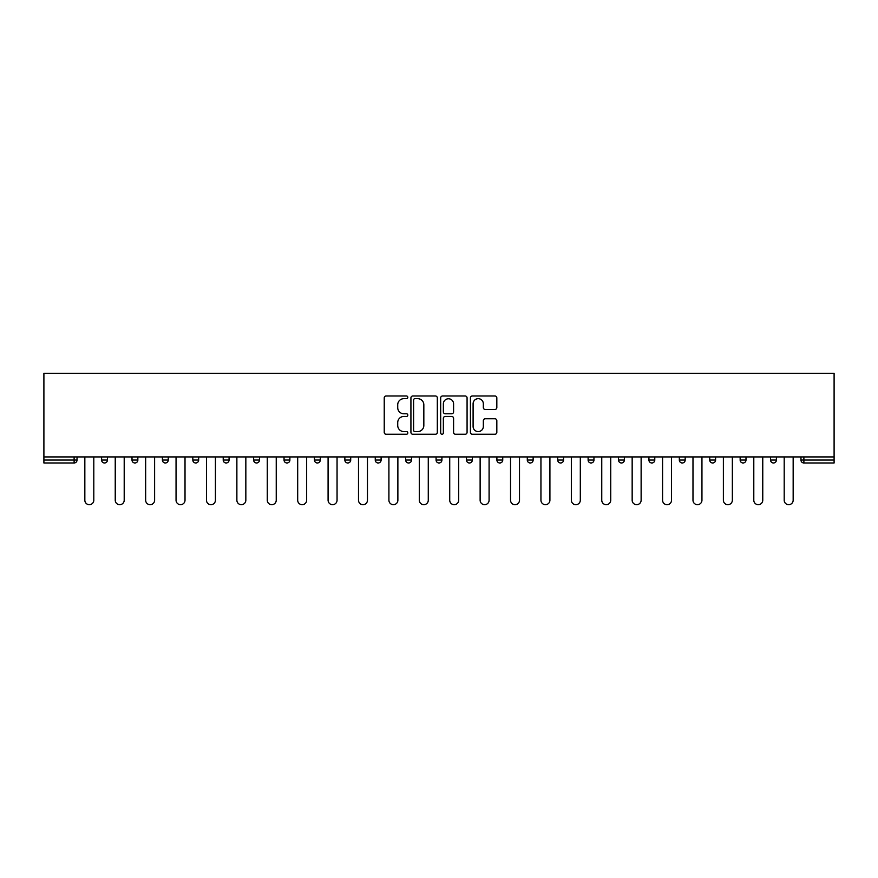 <?xml version="1.0" encoding="UTF-8"?>
<svg xmlns="http://www.w3.org/2000/svg" width="878" height="878" viewBox="0 0 878 878"><rect width="100%" height="100%" fill="white"/><g stroke="black" fill="none" stroke-linecap="round" stroke-linejoin="round"><path stroke-width="1.32" d="M407.809 397.328A1.339 1.339 0 0 0 406.47 395.989L386.144 395.989A1.91 1.91 0 0 0 384.235 397.899L384.235 432.338A1.91 1.91 0 0 0 386.144 434.259L406.47 434.259A1.339 1.339 0 0 0 407.809 432.92A1.339 1.339 0 0 0 406.47 431.581L403.847 431.581A6.124 6.124 0 0 1 397.723 425.457L397.723 422.581A6.124 6.124 0 0 1 403.847 416.457L406.47 416.457A1.339 1.339 0 0 0 407.809 415.118A1.339 1.339 0 0 0 406.47 413.779L403.847 413.779A6.124 6.124 0 0 1 397.723 407.655L397.723 404.791A6.124 6.124 0 0 1 403.847 398.667L406.47 398.667A1.339 1.339 0 0 0 407.809 397.328M494.918 409.477A1.91 1.91 0 0 0 496.827 407.568L496.827 397.899A1.91 1.91 0 0 0 494.918 395.989L472.342 395.989A1.91 1.91 0 0 0 470.421 397.899L470.421 432.338A1.91 1.91 0 0 0 472.342 434.259L494.918 434.259A1.91 1.91 0 0 0 496.827 432.338L496.827 420.672A1.91 1.91 0 0 0 494.918 418.762L485.249 418.762A1.91 1.91 0 0 0 483.339 420.672L483.339 426.456A5.114 5.114 0 0 1 478.225 431.581A5.114 5.114 0 0 1 473.099 426.456L473.099 403.781A5.114 5.114 0 0 1 478.225 398.667A5.114 5.114 0 0 1 483.339 403.781L483.339 407.568A1.91 1.91 0 0 0 485.249 409.477L494.918 409.477M834.1 456.933L43.9 456.933L43.9 373.315L834.1 373.315L834.1 462.98L803.886 462.98A2.919 2.919 0 0 1 800.966 460.05L800.966 456.933L800.966 460.05L834.1 460.05M437.321 397.899A1.91 1.91 0 0 0 435.411 395.989L412.836 395.989A1.91 1.91 0 0 0 410.926 397.899L410.926 432.338A1.91 1.91 0 0 0 412.836 434.259L435.411 434.259A1.91 1.91 0 0 0 437.321 432.338L437.321 397.899M442.589 395.989L465.164 395.989A1.91 1.91 0 0 1 467.074 397.899L467.074 432.338A1.91 1.91 0 0 1 465.164 434.259L455.506 434.259A1.91 1.91 0 0 1 453.586 432.338L453.586 418.378A1.91 1.91 0 0 0 451.676 416.457L445.267 416.457A1.91 1.91 0 0 0 443.357 418.378L443.357 432.92A1.339 1.339 0 0 1 442.018 434.259A1.339 1.339 0 0 1 440.679 432.92L440.679 397.899A1.91 1.91 0 0 1 442.589 395.989M74.114 462.98A2.919 2.919 0 0 0 77.034 460.05L74.114 460.05L74.114 462.98A2.919 2.919 0 0 0 77.034 460.05L77.034 456.933L77.034 460.05A2.919 2.919 0 0 1 74.114 462.98L43.9 462.98L43.9 460.05L74.114 460.05L74.114 456.933M43.9 456.933L43.9 460.05M101.596 456.933L101.596 460.05L101.596 456.933M104.515 462.98A2.919 2.919 0 0 1 101.596 460.05A2.919 2.919 0 0 0 104.515 462.98A2.919 2.919 0 0 0 107.445 460.05L107.445 456.933L107.445 460.05A2.919 2.919 0 0 1 104.515 462.98A2.919 2.919 0 0 1 101.596 460.05L107.445 460.05A2.919 2.919 0 0 1 104.515 462.98M132.007 456.933L132.007 460.05L132.007 456.933M137.846 456.933L137.846 460.05L137.846 456.933M162.408 456.933L162.408 460.05L162.408 456.933M168.258 456.933L168.258 460.05L168.258 456.933M192.82 456.933L192.82 460.05L192.82 456.933M198.669 456.933L198.669 460.05L198.669 456.933M223.221 456.933L223.221 460.05L223.221 456.933M229.07 456.933L229.07 460.05L229.07 456.933M259.482 456.933L259.482 460.05L253.632 460.05A2.919 2.919 0 0 0 256.552 462.98A2.919 2.919 0 0 1 253.632 460.05L253.632 456.933M284.044 456.933L284.044 460.05L284.044 456.933M289.883 456.933L289.883 460.05L289.883 456.933M314.445 456.933L314.445 460.05L314.445 456.933M320.294 456.933L320.294 460.05L320.294 456.933M344.856 456.933L344.856 460.05L344.856 456.933M350.706 456.933L350.706 460.05L350.706 456.933M375.257 456.933L375.257 460.05L375.257 456.933M381.107 456.933L381.107 460.05L381.107 456.933M405.669 456.933L405.669 460.05L405.669 456.933M411.519 456.933L411.519 460.05A2.919 2.919 0 0 1 408.588 462.98A2.919 2.919 0 0 1 405.669 460.05L411.519 460.05A2.919 2.919 0 0 1 408.588 462.98M436.081 456.933L436.081 460.05L436.081 456.933M441.919 456.933L441.919 460.05L441.919 456.933M466.481 456.933L466.481 460.05L466.481 456.933M472.331 456.933L472.331 460.05L472.331 456.933M502.743 456.933L502.743 460.05A2.919 2.919 0 0 1 499.812 462.98A2.919 2.919 0 0 1 496.893 460.05L496.893 456.933M533.144 456.933L533.144 460.05A2.919 2.919 0 0 1 530.224 462.98A2.919 2.919 0 0 1 527.294 460.05L527.294 456.933M563.555 456.933L563.555 460.05A2.919 2.919 0 0 1 560.625 462.98A2.919 2.919 0 0 1 557.706 460.05L557.706 456.933M593.956 456.933L593.956 460.05A2.919 2.919 0 0 1 591.037 462.98A2.919 2.919 0 0 1 588.117 460.05L588.117 456.933M621.448 462.98A2.919 2.919 0 0 0 624.368 460.05L624.368 456.933L624.368 460.05A2.919 2.919 0 0 1 621.448 462.98A2.919 2.919 0 0 1 618.518 460.05L618.518 456.933M654.779 456.933L654.779 460.05A2.919 2.919 0 0 1 651.849 462.98A2.919 2.919 0 0 1 648.93 460.05L648.93 456.933M679.331 456.933L679.331 460.05L679.331 456.933M685.18 456.933L685.18 460.05A2.919 2.919 0 0 1 682.261 462.98A2.919 2.919 0 0 1 679.331 460.05L685.18 460.05A2.919 2.919 0 0 1 682.261 462.98M715.592 456.933L715.592 460.05A2.919 2.919 0 0 1 712.662 462.98A2.919 2.919 0 0 1 709.742 460.05L709.742 456.933M740.154 456.933L740.154 460.05L740.154 456.933M745.993 456.933L745.993 460.05A2.919 2.919 0 0 1 743.073 462.98A2.919 2.919 0 0 1 740.154 460.05L745.993 460.05A2.919 2.919 0 0 1 743.073 462.98A2.919 2.919 0 0 0 745.993 460.05M770.555 460.05A2.919 2.919 0 0 0 773.485 462.98A2.919 2.919 0 0 0 776.404 460.05L776.404 456.933L776.404 460.05L770.555 460.05A2.919 2.919 0 0 0 773.485 462.98A2.919 2.919 0 0 1 770.555 460.05L770.555 456.933M134.927 462.98A2.919 2.919 0 0 1 132.007 460.05A2.919 2.919 0 0 0 134.927 462.98A2.919 2.919 0 0 0 137.846 460.05A2.919 2.919 0 0 1 134.927 462.98A2.919 2.919 0 0 1 132.007 460.05L137.846 460.05A2.919 2.919 0 0 1 134.927 462.98M165.338 462.98A2.919 2.919 0 0 1 162.408 460.05A2.919 2.919 0 0 0 165.338 462.98A2.919 2.919 0 0 0 168.258 460.05A2.919 2.919 0 0 1 165.338 462.98A2.919 2.919 0 0 1 162.408 460.05L168.258 460.05A2.919 2.919 0 0 1 165.338 462.98M195.739 462.98A2.919 2.919 0 0 1 192.82 460.05A2.919 2.919 0 0 0 195.739 462.98A2.919 2.919 0 0 0 198.669 460.05A2.919 2.919 0 0 1 195.739 462.98A2.919 2.919 0 0 1 192.82 460.05L198.669 460.05A2.919 2.919 0 0 1 195.739 462.98M226.151 462.98A2.919 2.919 0 0 1 223.221 460.05A2.919 2.919 0 0 0 226.151 462.98A2.919 2.919 0 0 0 229.07 460.05A2.919 2.919 0 0 1 226.151 462.98A2.919 2.919 0 0 1 223.221 460.05L229.07 460.05A2.919 2.919 0 0 1 226.151 462.98M256.552 462.98A2.919 2.919 0 0 0 259.482 460.05A2.919 2.919 0 0 1 256.552 462.98A2.919 2.919 0 0 1 253.632 460.05M286.963 462.98A2.919 2.919 0 0 1 284.044 460.05A2.919 2.919 0 0 0 286.963 462.98A2.919 2.919 0 0 0 289.883 460.05A2.919 2.919 0 0 1 286.963 462.98A2.919 2.919 0 0 1 284.044 460.05L289.883 460.05A2.919 2.919 0 0 1 286.963 462.98M317.375 462.98A2.919 2.919 0 0 1 314.445 460.05L320.294 460.05A2.919 2.919 0 0 1 317.375 462.98A2.919 2.919 0 0 0 320.294 460.05M347.776 462.98A2.919 2.919 0 0 1 344.856 460.05L350.706 460.05A2.919 2.919 0 0 1 347.776 462.98A2.919 2.919 0 0 0 350.706 460.05M378.188 462.98A2.919 2.919 0 0 1 375.257 460.05A2.919 2.919 0 0 0 378.188 462.98A2.919 2.919 0 0 0 381.107 460.05A2.919 2.919 0 0 1 378.188 462.98A2.919 2.919 0 0 1 375.257 460.05L381.107 460.05A2.919 2.919 0 0 1 378.188 462.98M439 462.98A2.919 2.919 0 0 1 436.081 460.05L441.919 460.05A2.919 2.919 0 0 1 439 462.98A2.919 2.919 0 0 0 441.919 460.05M469.412 462.98A2.919 2.919 0 0 1 466.481 460.05A2.919 2.919 0 0 0 469.412 462.98A2.919 2.919 0 0 0 472.331 460.05A2.919 2.919 0 0 1 469.412 462.98A2.919 2.919 0 0 1 466.481 460.05L472.331 460.05A2.919 2.919 0 0 1 469.412 462.98M414.943 398.667A1.339 1.339 0 0 0 413.604 400.006L413.604 430.242A1.339 1.339 0 0 0 414.943 431.581L417.719 431.581A6.124 6.124 0 0 0 423.833 425.457L423.833 404.791A6.124 6.124 0 0 0 417.719 398.667L414.943 398.667M453.586 403.88A5.114 5.114 0 0 0 448.471 398.766A5.114 5.114 0 0 0 443.357 403.88L443.357 411.87A1.91 1.91 0 0 0 445.267 413.779L451.676 413.779A1.91 1.91 0 0 0 453.586 411.87L453.586 403.88M84.837 456.933L84.837 500.208A4.478 4.478 0 0 0 89.315 504.685A4.478 4.478 0 0 0 93.803 500.208L93.803 456.933M115.237 456.933L115.237 500.208A4.478 4.478 0 0 0 119.726 504.685A4.478 4.478 0 0 0 124.204 500.208L124.204 456.933M145.649 456.933L145.649 500.208A4.478 4.478 0 0 0 150.127 504.685A4.478 4.478 0 0 0 154.616 500.208L154.616 456.933M176.05 456.933L176.05 500.208A4.478 4.478 0 0 0 180.539 504.685A4.478 4.478 0 0 0 185.017 500.208L185.017 456.933M206.462 456.933L206.462 500.208A4.478 4.478 0 0 0 210.95 504.685A4.478 4.478 0 0 0 215.428 500.208L215.428 456.933M236.873 456.933L236.873 500.208A4.478 4.478 0 0 0 241.351 504.685A4.478 4.478 0 0 0 245.84 500.208L245.84 456.933M267.274 456.933L267.274 500.208A4.478 4.478 0 0 0 271.763 504.685A4.478 4.478 0 0 0 276.241 500.208L276.241 456.933M297.686 456.933L297.686 500.208A4.478 4.478 0 0 0 302.164 504.685A4.478 4.478 0 0 0 306.652 500.208L306.652 456.933M328.087 456.933L328.087 500.208A4.478 4.478 0 0 0 332.575 504.685A4.478 4.478 0 0 0 337.053 500.208L337.053 456.933M358.498 456.933L358.498 500.208A4.478 4.478 0 0 0 362.987 504.685A4.478 4.478 0 0 0 367.465 500.208L367.465 456.933M388.91 456.933L388.91 500.208A4.478 4.478 0 0 0 393.388 504.685A4.478 4.478 0 0 0 397.877 500.208L397.877 456.933M419.311 456.933L419.311 500.208A4.478 4.478 0 0 0 423.8 504.685A4.478 4.478 0 0 0 428.277 500.208L428.277 456.933M449.723 456.933L449.723 500.208A4.478 4.478 0 0 0 454.2 504.685A4.478 4.478 0 0 0 458.689 500.208L458.689 456.933M480.123 456.933L480.123 500.208A4.478 4.478 0 0 0 484.612 504.685A4.478 4.478 0 0 0 489.09 500.208L489.09 456.933M510.535 456.933L510.535 500.208A4.478 4.478 0 0 0 515.013 504.685A4.478 4.478 0 0 0 519.502 500.208L519.502 456.933M540.947 456.933L540.947 500.208A4.478 4.478 0 0 0 545.425 504.685A4.478 4.478 0 0 0 549.913 500.208L549.913 456.933M571.348 456.933L571.348 500.208A4.478 4.478 0 0 0 575.836 504.685A4.478 4.478 0 0 0 580.314 500.208L580.314 456.933M601.759 456.933L601.759 500.208A4.478 4.478 0 0 0 606.237 504.685A4.478 4.478 0 0 0 610.726 500.208L610.726 456.933M632.16 456.933L632.16 500.208A4.478 4.478 0 0 0 636.649 504.685A4.478 4.478 0 0 0 641.127 500.208L641.127 456.933M662.572 456.933L662.572 500.208A4.478 4.478 0 0 0 667.05 504.685A4.478 4.478 0 0 0 671.538 500.208L671.538 456.933M692.983 456.933L692.983 500.208A4.478 4.478 0 0 0 697.461 504.685A4.478 4.478 0 0 0 701.95 500.208L701.95 456.933M723.384 456.933L723.384 500.208A4.478 4.478 0 0 0 727.873 504.685A4.478 4.478 0 0 0 732.351 500.208L732.351 456.933M753.796 456.933L753.796 500.208A4.478 4.478 0 0 0 758.274 504.685A4.478 4.478 0 0 0 762.762 500.208L762.762 456.933M784.197 456.933L784.197 500.208A4.478 4.478 0 0 0 788.685 504.685A4.478 4.478 0 0 0 793.163 500.208L793.163 456.933M803.886 456.933L803.886 462.98M499.812 462.98A2.919 2.919 0 0 0 502.743 460.05L496.893 460.05M530.224 462.98A2.919 2.919 0 0 0 533.144 460.05L527.294 460.05M560.625 462.98A2.919 2.919 0 0 0 563.555 460.05L557.706 460.05M591.037 462.98A2.919 2.919 0 0 0 593.956 460.05L588.117 460.05M624.368 460.05L618.518 460.05M651.849 462.98A2.919 2.919 0 0 0 654.779 460.05L648.93 460.05M712.662 462.98A2.919 2.919 0 0 0 715.592 460.05L709.742 460.05M773.485 462.98A2.919 2.919 0 0 0 776.404 460.05"/></g></svg>
